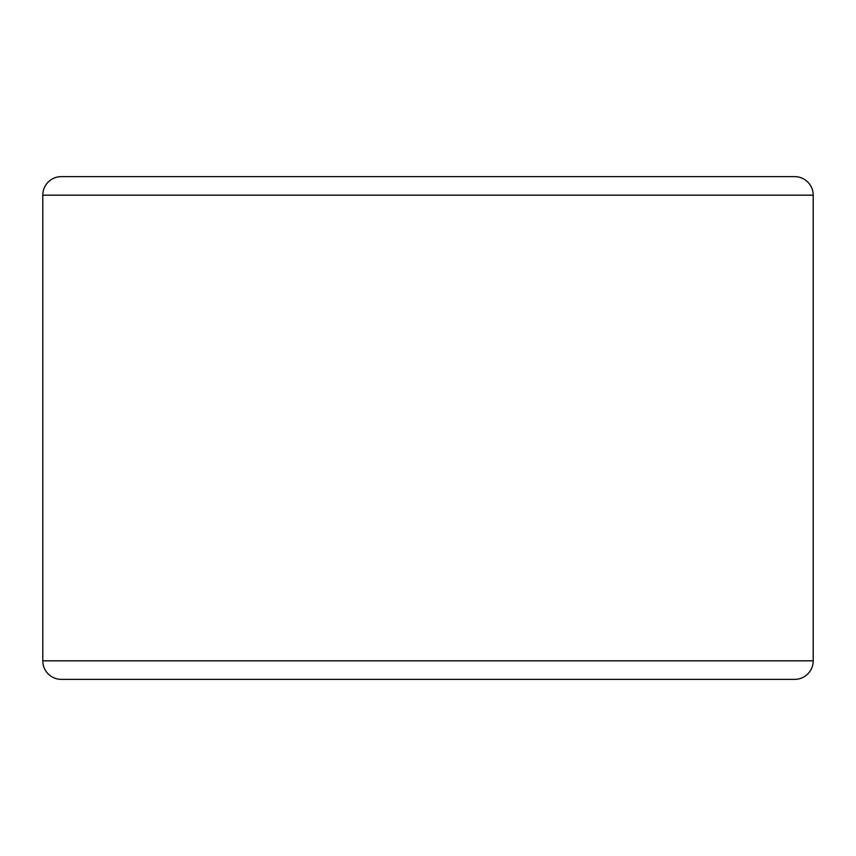 <?xml version="1.0" encoding="UTF-8"?>
<svg xmlns="http://www.w3.org/2000/svg" width="856" height="856" viewBox="0 0 856 856"><rect width="100%" height="100%" fill="white"/><g stroke="black" fill="none" stroke-linecap="round" stroke-linejoin="round"><path stroke-width="1.28" d="M100.034 679.386L428 679.386M813.2 195.179L813.2 660.821A18.565 18.565 0 0 1 794.635 679.386A18.565 18.565 0 0 0 813.2 660.821A18.565 18.565 0 0 1 794.635 679.386L61.365 679.386A18.565 18.565 0 0 1 42.8 660.821L42.8 195.179A18.565 18.565 0 0 1 61.365 176.614L794.635 176.614A18.565 18.565 0 0 1 813.2 195.179L42.8 195.179A18.565 18.565 0 0 1 61.365 176.614M755.966 176.614L100.034 176.614M61.365 679.386A18.565 18.565 0 0 1 42.8 660.821L813.2 660.821"/></g></svg>
